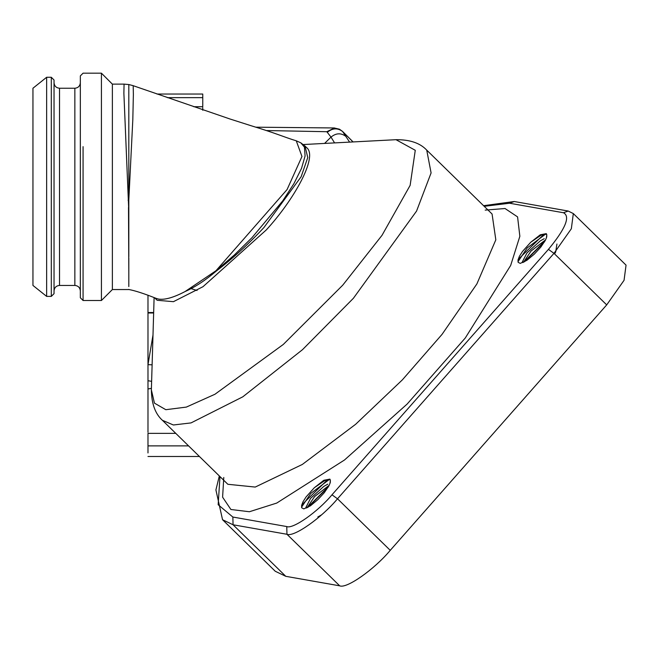 <?xml version="1.0" encoding="UTF-8"?>
<svg xmlns="http://www.w3.org/2000/svg" width="659" height="659" viewBox="0 0 659 659"><rect width="100%" height="100%" fill="white"/><g stroke="black" fill="none" stroke-linecap="round" stroke-linejoin="round"><path stroke-width="0.99" d="M219.323 475.955L215.913 489.934L222.544 519.72L275.264 571.271L285.784 576.32L339.69 585.826C346.445 589.022 374.328 569.442 390.243 550.339L606.7 304.895L624.057 280.306L626.05 265.132L573.322 213.582L568.215 211.037L563.494 212.75C570.554 216.473 565.537 228.681 548.436 249.366L331.979 494.81C317.745 511.895 292.802 529.408 286.764 526.557L232.858 517.043L218.162 504.728L219.974 476.581M193.771 106.733L202.766 106.733L202.766 94.031L156.974 94.031M202.766 110.275L202.766 107.697M154.585 297.744L157.172 300.273L173.432 301.682L202.98 286.706L266.252 229.966C293.016 200.995 318.709 156.595 306.517 147.517L304.993 146.018L307.753 157.567L301.147 176.719L263.864 227.635M266.483 130.548L326.815 131.709L330.999 137.105L324.59 143.423M334.508 127.97L326.815 131.709M147.987 432.296L147.987 380.721L151.628 381.339M546.393 238.031L546.789 234.843L546.295 233.632L540.265 234.793L530.775 242.232L540.825 235.321L543.551 234.283L546.682 234.274M526.829 260.354L520.239 263.394L518.155 262.34L518.007 260.05L519.358 256.4L522.439 251.532L530.767 242.224M546.789 234.843L546.748 236.886L545.504 240.074L540.751 247.174L534.301 254.143L526.813 260.379M329.978 483.508L330.365 480.32L329.871 479.109L323.841 480.271L314.351 487.709L324.401 480.798L327.128 479.76L330.258 479.752M310.405 505.832L303.815 508.872L301.731 507.817L301.583 505.527L302.942 501.878L306.015 497.01L314.343 487.701M330.365 480.32L330.324 482.363L329.08 485.551L324.327 492.652L317.877 499.621L310.389 505.857M329.245 479.521L310.784 493.402L301.542 507.224M327.655 479.645L301.715 504.934M328.124 487.273L308.272 507.109M328.709 486.243L307.415 507.562M545.668 234.044L527.208 247.924L517.966 261.747M544.079 234.167L518.139 259.457M544.548 241.795L524.696 261.639M545.133 240.766L523.839 262.084M523.485 262.257L531.055 251.046L545.438 239.958M544.219 238.682L540.158 240.98L526.961 252.932L522.282 262.043L522.875 262.546M556.929 244.019L555.702 251.936L554.573 253.937M307.069 507.735L314.631 496.524L329.014 485.436M327.795 484.159L323.734 486.457L310.537 498.41L305.867 507.521L306.451 508.015M317.803 517.002L321.518 514.885M153.662 312.531L147.987 312.531L147.987 312.992L153.646 312.992M152.995 335.027L147.987 364.649L147.987 312.992M147.987 312.531L147.987 295.216M152.114 364.822L147.987 364.649L147.987 380.721M349.608 142.113L342.548 131.421L353.1 141.932M147.987 452.955L147.987 433.358L175.764 433.358M202.766 97.647L167.37 97.647M133.192 85.695L230.057 119.024L251.013 125.704C276.385 133.365 284.21 137.154 296.27 140.812L301.962 156.504L287.069 189.57L215.921 270.783L185.08 291.542C173.605 297.555 164.775 300.067 158.564 299.071C164.758 300.084 173.597 297.571 185.08 291.542C195.072 287.11 205.468 280.289 216.243 271.088C232.751 258.509 248.624 244.028 263.847 227.619M128.81 90.275L128.81 84.541L124.065 84.13L123.884 93.249L128.81 211.415L128.81 200.155L132.821 119.493L133.365 94.608L133.2 85.678L128.81 84.533M128.81 211.415L128.81 256.656M128.81 286.121L128.81 284.803M128.81 289.367L128.81 289.499C135.046 290.652 144.197 293.617 156.265 298.42L158.564 299.071M128.81 257.99L128.81 286.558M296.27 140.812L300.817 142.838L304.442 147.146L305.092 155.985L301.509 168.407L293.93 183.622L282.736 200.855L251.969 237.693L234.085 255.231L215.921 270.783L216.243 271.088M128.085 200.196L128.81 200.155L128.81 84.789L128.81 145.87M128.81 90.341L128.81 103.9M188.565 445.879L147.987 445.879M353.051 141.932L342.68 131.594C337.795 127.821 332.77 127.978 327.614 132.08M346.239 136.677C341.255 132.739 336.172 132.887 330.999 137.105L334.583 142.896M112.376 84.13L101.42 73.174L101.42 300.504L112.376 289.548L112.376 84.13L124.065 84.13M101.42 300.504L83.075 300.504L83.075 146.644M101.42 73.174L83.075 73.174L80.332 75.909L80.332 297.761L83.075 300.504M54.038 224.612L54.038 80.019L51.303 77.276L51.303 296.393L54.038 293.659L54.038 224.612M51.303 296.393L46.641 296.393L46.641 77.276L51.303 77.276M46.641 77.276L32.95 88.232L32.95 285.438L46.641 296.393M128.81 273.106L128.505 207.437M128.81 101.568L128.81 118.719M197.099 290.487L190.55 288.469M303.288 144.535L395.993 139.692L415.269 150.293L410.137 185.36L382.022 235.312L342.729 285.19L283.279 344.459L214.966 394.247L186.349 407.089L165.821 409.7L154.445 403.127L151.372 389.897L154.107 297.555M492.075 214.018L495.823 239.818L476.885 283.93L442.041 334.377L402.336 379.897L355.638 424.289L302.333 464.447L255.231 487.067L227.849 484.283M223.78 477.47L222.602 497.174L230.889 509.489L249.382 511.746L276.731 503.072L344.517 459.982L407.13 404.066L465.262 338.018L510.676 265.437L519.852 236.293L517.579 216.893L505.025 208.516L485.181 210.106M484.2 206.316L509.539 203.227L563.494 212.75M151.422 388.357L147.987 388.967M162.394 420.294L173.375 424.989L191.036 422.905L242.809 396.817L302.481 349.69L353.381 298.305L416.554 211.094L431.093 172.922L426.735 150.128M222.544 519.72L233.064 524.77L232.858 517.043M285.784 576.32L233.064 524.77L286.962 534.276L286.764 526.557M339.69 585.826L286.962 534.276C293.716 537.472 321.6 517.9 337.515 498.789L331.979 494.81M390.243 550.339L337.515 498.789L553.98 253.353L548.436 249.366M606.7 304.895L553.98 253.353L571.337 228.764L573.322 213.582M483.558 205.69L514.251 201.514L509.539 203.227M74.854 285.438L59.516 285.438L59.516 88.232L74.854 88.232L74.854 285.438C78.174 285.767 80.003 287.596 80.332 290.916M334.088 127.961L255.939 127.187M227.783 484.217L162.468 420.36C155.269 413.918 151.57 403.761 151.372 389.897M492.018 213.953L426.702 150.095C420.096 143.044 409.857 139.576 395.993 139.692M514.251 201.514L568.215 211.037M300.817 142.838L304.985 146.018M128.81 289.548L112.376 289.548M147.987 456.489L199.422 456.489M334.154 127.961L339.434 129.197L342.548 131.413M74.854 88.232C78.174 87.902 80.003 86.074 80.332 82.754M59.516 88.232C56.196 87.902 54.376 86.074 54.038 82.754M59.516 285.438C56.196 285.767 54.376 287.596 54.038 290.916"/></g></svg>
